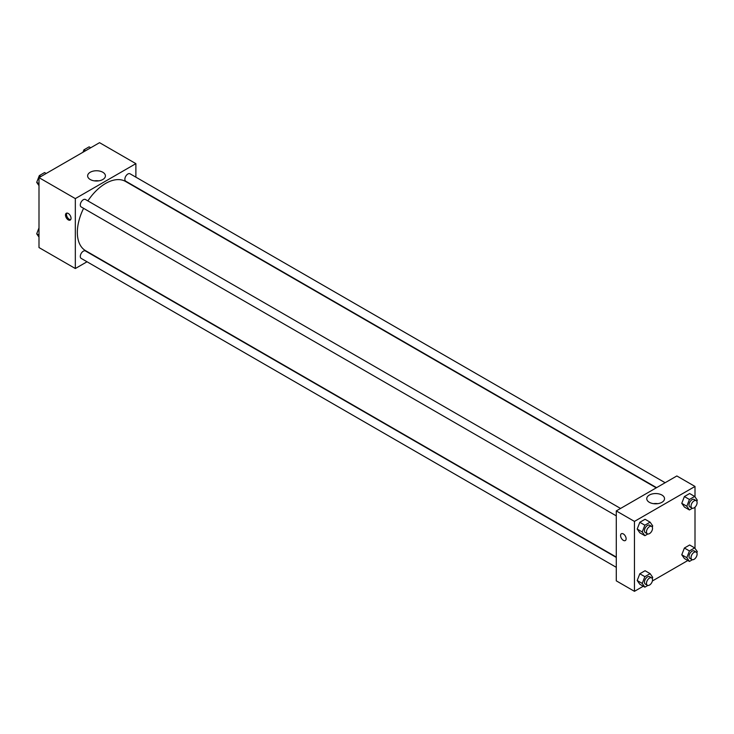 <?xml version="1.0" encoding="UTF-8"?>
<svg xmlns="http://www.w3.org/2000/svg" width="734" height="734" viewBox="0 0 734 734"><rect width="100%" height="100%" fill="white"/><g stroke="black" fill="none" stroke-linecap="round" stroke-linejoin="round"><path stroke-width="1.1" d="M87.034 261.772L75.327 268.525L38.994 247.551L38.994 177.628L99.549 142.671L135.882 163.645L135.882 177.16M90.236 172.251A8.891 5.129 180 0 1 99.925 171.141A8.891 5.129 180 0 1 105.412 175.885A8.891 5.129 180 0 1 96.521 181.014A8.891 5.129 180 0 1 87.64 175.885A8.891 5.129 180 0 1 90.236 172.251M75.327 268.525L75.327 198.602L38.994 177.628M75.327 198.602L135.882 163.645M98.677 180.858A8.891 5.129 0 0 0 94.374 180.858M68.262 219.87A3.927 2.266 60 0 1 65.702 216.411A3.927 2.266 60 0 1 66.299 213.273A3.927 2.266 60 0 1 70.225 215.539A3.927 2.266 60 0 1 70.225 220.072A3.927 2.266 60 0 1 68.262 219.87M66.877 213.089A3.927 2.266 -120 0 0 69.28 219.282A3.927 2.266 -120 0 0 70.666 219.659M620.56 508.451L85.465 199.51A4.285 2.468 120 0 0 81.18 201.988A4.285 2.468 120 0 0 81.18 206.933L616.285 515.864M616.285 557.436L85.465 250.973A4.285 2.468 120 0 0 82.162 252.12A4.285 2.468 120 0 0 80.3 256.432A4.285 2.468 120 0 0 81.18 258.396L616.285 567.327M665.132 482.715L130.028 173.784A4.285 2.468 120 0 0 126.734 174.931A4.285 2.468 120 0 0 124.863 179.234A4.285 2.468 120 0 0 125.753 181.197L656.572 487.66M83.603 208.328A39.966 23.075 120 0 0 77.345 232.403A39.966 23.075 120 0 0 85.621 250.698L616.285 557.069M656.242 487.844L125.587 181.472A39.966 23.075 120 0 0 87.878 200.905M643.268 586.237L634.451 591.329L616.285 580.842L616.285 510.919L676.84 475.962L695.006 486.449L695.006 496.909M652.388 580.97L687.841 560.51M637.195 529.049L639.819 532.783L637.195 529.049L639.819 522.296L637.195 529.049L642.241 531.966L644.865 525.205L650.113 522.177L652.728 525.911L652.278 527.085M645.067 519.268L639.819 522.296L645.067 519.268L650.113 522.177M681.767 503.322L684.391 507.047L681.767 503.322L684.391 496.56L681.767 503.322L686.813 506.231L689.437 499.478L694.676 496.45L697.3 500.175L696.841 501.359M689.63 493.532L684.391 496.56L689.63 493.532L694.676 496.45M681.767 554.785L684.391 558.51L681.767 554.785L684.391 548.023L681.767 554.785L686.813 557.693L689.437 550.94L694.676 547.913L697.3 551.638L696.841 552.821M689.63 544.995L684.391 548.023L689.63 544.995L694.676 547.913M634.451 591.329L634.451 521.406L695.006 486.449M695.006 507.166L695.006 548.371M637.195 580.511L639.819 584.246L637.195 580.511L639.819 573.759L637.195 580.511L642.241 583.429L644.865 576.667L650.113 573.639L652.728 577.374L652.278 578.548M645.067 570.731L639.819 573.759L645.067 570.731L650.113 573.639M649.361 502.313A8.891 5.129 180 0 1 646.755 498.689A8.891 5.129 180 0 1 655.645 493.551A8.891 5.129 180 0 1 664.527 498.689A8.891 5.129 180 0 1 659.04 503.423A8.891 5.129 180 0 1 649.361 502.313M634.451 521.406L616.285 510.919M626.12 538.747A3.927 2.266 60 0 1 625.313 540.545A3.927 2.266 60 0 1 621.386 538.279A3.927 2.266 60 0 1 621.386 533.746A3.927 2.266 60 0 1 624.405 534.792A3.927 2.266 60 0 1 626.12 538.747M657.792 503.662A8.891 5.129 0 0 0 653.489 503.662M621.386 533.746A3.927 2.266 -120 0 0 621.386 538.27A3.927 2.266 -120 0 0 625.313 540.536M647.828 533.985L644.865 535.692L642.241 531.966M651.645 526.397L649.627 525.232A4.285 2.468 120 0 0 646.333 526.379A4.285 2.468 120 0 0 644.461 530.682A4.285 2.468 120 0 0 645.351 532.645L647.37 533.811A4.285 2.468 120 0 0 651.645 531.343A4.285 2.468 120 0 0 651.645 526.397A4.285 2.468 120 0 0 648.351 527.544A4.285 2.468 120 0 0 646.48 531.847A4.285 2.468 120 0 0 647.37 533.811M644.865 535.692L639.819 532.783M644.865 525.205L639.819 522.296M692.401 508.249L689.437 509.965L686.813 506.231M696.217 500.661L694.199 499.496A4.285 2.468 120 0 0 690.896 500.643A4.285 2.468 120 0 0 689.024 504.955A4.285 2.468 120 0 0 689.914 506.919L691.933 508.084A4.285 2.468 120 0 0 696.217 505.607A4.285 2.468 120 0 0 696.217 500.661A4.285 2.468 120 0 0 692.914 501.808A4.285 2.468 120 0 0 691.043 506.121A4.285 2.468 120 0 0 691.933 508.084M689.437 509.965L684.391 507.047M689.437 499.478L684.391 496.56M647.828 585.448L644.865 587.163L642.241 583.429M651.645 577.86L649.627 576.695A4.285 2.468 120 0 0 646.333 577.841A4.285 2.468 120 0 0 644.461 582.145A4.285 2.468 120 0 0 645.351 584.108L647.37 585.273A4.285 2.468 120 0 0 651.645 582.805A4.285 2.468 120 0 0 651.645 577.86A4.285 2.468 120 0 0 648.351 579.007A4.285 2.468 120 0 0 646.48 583.31A4.285 2.468 120 0 0 647.37 585.273M644.865 587.163L639.819 584.246M644.865 576.667L639.819 573.759M692.401 559.712L689.437 561.427L686.813 557.693M696.217 552.124L694.199 550.959A4.285 2.468 120 0 0 690.896 552.106A4.285 2.468 120 0 0 689.024 556.418A4.285 2.468 120 0 0 689.914 558.381L691.933 559.547A4.285 2.468 120 0 0 696.217 557.069A4.285 2.468 120 0 0 696.217 552.124A4.285 2.468 120 0 0 692.914 553.271A4.285 2.468 120 0 0 691.043 557.583A4.285 2.468 120 0 0 691.933 559.547M689.437 561.427L684.391 558.51M689.437 550.94L684.391 548.023M38.994 185.629L36.7 182.362L39.324 175.6L44.563 172.573L46.159 173.49M38.994 183.683L36.7 182.362M40.92 176.518L39.324 175.6M82.97 152.241L83.887 149.864L89.135 146.837L90.732 147.763M85.483 150.791L83.887 149.864M38.994 237.091L36.7 233.825L38.994 227.898M38.994 235.146L36.7 233.825"/></g></svg>
